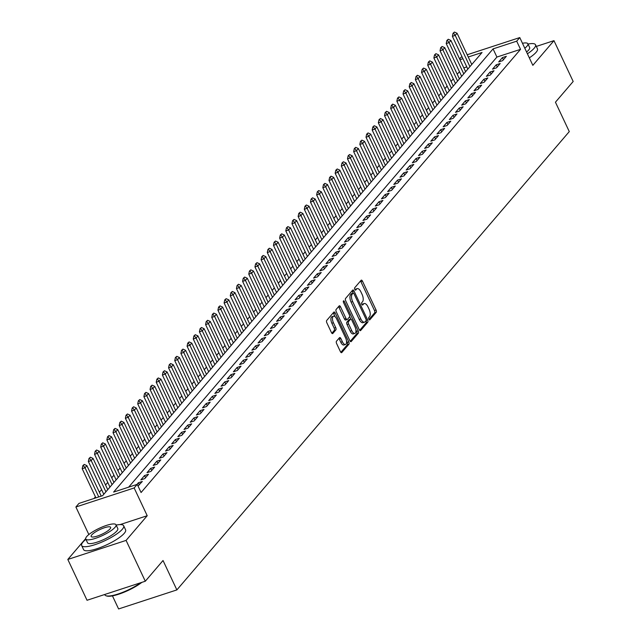 <?xml version="1.0" encoding="UTF-8"?>
<svg xmlns="http://www.w3.org/2000/svg" width="641" height="641" viewBox="0 0 641 641"><rect width="100%" height="100%" fill="white"/><g stroke="black" fill="none" stroke-linecap="round" stroke-linejoin="round"><path stroke-width="0.96" d="M368.823 319.218A1.274 0.577 71.9 0 0 369.649 319.939A1.274 0.577 71.9 0 0 369.777 319.851L376.211 312.335A1.827 0.825 71.9 0 0 376.067 310.02L362.486 281.167A1.827 0.825 71.9 0 0 361.316 280.141A1.827 0.825 71.9 0 0 361.123 280.269L354.689 287.785A1.274 0.577 71.9 0 0 354.793 289.403A1.274 0.577 71.9 0 0 355.619 290.125A1.274 0.577 71.9 0 0 355.747 290.028L356.58 289.059A5.833 2.636 71.9 0 1 357.181 288.642A5.833 2.636 71.9 0 1 360.931 291.927L362.061 294.331A5.833 2.636 71.9 0 1 362.542 301.727L361.708 302.696A1.274 0.577 71.9 0 0 361.812 304.315A1.274 0.577 71.9 0 0 362.63 305.028A1.274 0.577 71.9 0 0 362.766 304.94L363.591 303.97A5.833 2.636 71.9 0 1 364.192 303.554A5.833 2.636 71.9 0 1 367.95 306.831L369.08 309.234A5.833 2.636 71.9 0 1 369.553 316.63L368.719 317.599A1.274 0.577 71.9 0 0 368.823 319.218M336.461 341.244A1.827 0.825 71.9 0 0 336.613 343.552L340.419 351.645A1.827 0.825 71.9 0 0 341.597 352.678A1.827 0.825 71.9 0 0 341.781 352.542L348.928 344.201A1.827 0.825 71.9 0 0 348.776 341.885L335.203 313.032A1.827 0.825 71.9 0 0 334.033 312.007A1.827 0.825 71.9 0 0 333.841 312.135L326.694 320.484A1.827 0.825 71.9 0 0 326.846 322.792L331.445 332.575A1.827 0.825 71.9 0 0 332.615 333.6A1.827 0.825 71.9 0 0 332.807 333.472L335.868 329.899A1.827 0.825 71.9 0 0 335.716 327.583L333.432 322.735A4.88 2.203 71.9 0 1 333.536 316.205A4.88 2.203 71.9 0 1 336.677 318.954L345.611 337.951A4.88 2.203 71.9 0 1 345.507 344.473A4.88 2.203 71.9 0 1 342.374 341.733L340.884 338.568A1.827 0.825 71.9 0 0 339.714 337.543A1.827 0.825 71.9 0 0 339.522 337.671L336.461 341.244M145.299 581.235L87.032 600.272L67.818 559.449L126.085 540.403L145.299 581.235L163.03 560.514L176.868 589.912L569.28 131.597L555.443 102.199L573.182 81.479L553.968 40.655L532.839 65.334L519.779 37.571L516.686 41.176L520.532 49.341L141.076 492.52L137.238 484.356L134.153 487.961L75.886 506.999L78.971 503.401L102.592 495.677L482.048 52.498L468.259 57.001M126.085 540.403L147.214 515.725L134.153 487.961M359.256 329.65A1.827 0.825 71.9 0 0 360.426 330.676A1.827 0.825 71.9 0 0 360.619 330.548L367.766 322.199A1.827 0.825 71.9 0 0 367.614 319.891L354.04 291.038A1.827 0.825 71.9 0 0 352.862 290.012A1.827 0.825 71.9 0 0 352.678 290.141L345.531 298.49A1.827 0.825 71.9 0 0 345.683 300.797L359.256 329.65M358.343 333.2L351.196 341.549A1.827 0.825 71.9 0 1 351.012 341.677A1.827 0.825 71.9 0 1 349.842 340.651L336.261 311.798A1.827 0.825 71.9 0 1 336.116 309.483L339.169 305.917A1.827 0.825 71.9 0 1 339.361 305.781A1.827 0.825 71.9 0 1 340.531 306.807L346.036 318.513A1.827 0.825 71.9 0 0 347.214 319.538A1.827 0.825 71.9 0 0 347.398 319.41L349.425 317.039A1.827 0.825 71.9 0 0 349.281 314.723L343.544 302.544A1.274 0.577 71.9 0 1 343.576 300.837A1.274 0.577 71.9 0 1 344.393 301.55L358.199 330.892A1.827 0.825 71.9 0 1 358.343 333.2L356.773 333.713L350.258 341.316M553.968 40.655L536.309 46.424M502.64 60.639L506.342 56.312L502.4 57.602L498.698 61.929L502.64 60.639M496.471 67.842L500.172 63.523L496.23 64.805L492.528 69.132L496.471 67.842M490.301 75.053L494.003 70.726L490.061 72.016L486.359 76.335L490.301 75.053M484.123 82.256L487.825 77.938L483.891 79.22L480.189 83.546L484.123 82.256M477.954 89.468L481.655 85.141L477.721 86.423L474.02 90.75L477.954 89.468M471.784 96.671L475.486 92.344L471.552 93.634L467.85 97.953L471.784 96.671M465.614 103.874L469.316 99.555L465.382 100.837L461.68 105.164L465.614 103.874M459.445 111.085L463.147 106.759L459.212 108.049L455.511 112.367L459.445 111.085M453.275 118.289L456.977 113.962L453.043 115.252L449.341 119.579L453.275 118.289M447.106 125.492L450.807 121.173L446.873 122.455L443.171 126.782L447.106 125.492M440.936 132.703L444.638 128.376L440.704 129.666L437.002 133.985L440.936 132.703M434.766 139.906L438.468 135.58L434.534 136.87L430.832 141.196L434.766 139.906M428.597 147.109L432.298 142.791L428.364 144.073L424.663 148.4L428.597 147.109M422.427 154.321L426.129 149.994L422.195 151.284L418.493 155.603L422.427 154.321M416.257 161.524L419.959 157.205L416.025 158.487L412.323 162.814L416.257 161.524M410.088 168.735L413.79 164.408L409.855 165.699L406.154 170.017L410.088 168.735M403.918 175.938L407.62 171.612L403.686 172.902L399.984 177.228L403.918 175.938M397.749 183.142L401.45 178.823L397.516 180.105L393.806 184.432L397.749 183.142M391.579 190.353L395.281 186.026L391.339 187.316L387.637 191.635L391.579 190.353M385.409 197.556L389.111 193.229L385.169 194.519L381.467 198.846L385.409 197.556M379.24 204.759L382.941 200.441L378.999 201.723L375.297 206.049L379.24 204.759M373.07 211.971L376.772 207.644L372.83 208.934L369.128 213.253L373.07 211.971M366.9 219.174L370.602 214.855L366.66 216.137L362.958 220.464L366.9 219.174M360.731 226.385L364.433 222.058L360.49 223.348L356.789 227.667L360.731 226.385M354.561 233.588L358.263 229.262L354.321 230.552L350.619 234.87L354.561 233.588M348.384 240.792L352.093 236.473L348.151 237.755L344.449 242.082L348.384 240.792M342.214 248.003L345.916 243.676L341.982 244.966L338.28 249.285L342.214 248.003M336.044 255.206L339.746 250.879L335.812 252.169L332.11 256.496L336.044 255.206M329.875 262.409L333.576 258.091L329.642 259.373L325.94 263.699L329.875 262.409M323.705 269.621L327.407 265.294L323.473 266.584L319.771 270.903L323.705 269.621M317.535 276.824L321.237 272.505L317.303 273.787L313.601 278.114L317.535 276.824M311.366 284.035L315.068 279.708L311.133 280.99L307.432 285.317L311.366 284.035M305.196 291.238L308.898 286.912L304.964 288.202L301.262 292.52L305.196 291.238M299.026 298.442L302.728 294.123L298.794 295.405L295.092 299.732L299.026 298.442M292.857 305.653L296.559 301.326L292.625 302.616L288.923 306.935L292.857 305.653M286.687 312.856L290.389 308.529L286.455 309.819L282.753 314.146L286.687 312.856M280.518 320.059L284.219 315.741L280.285 317.023L276.583 321.349L280.518 320.059M274.348 327.271L278.05 322.944L274.116 324.234L270.414 328.553L274.348 327.271M268.178 334.474L271.88 330.155L267.946 331.437L264.244 335.764L268.178 334.474M262.009 341.677L265.711 337.358L261.776 338.64L258.075 342.967L262.009 341.677M255.839 348.888L259.541 344.562L255.599 345.852L251.897 350.17L255.839 348.888M249.67 356.092L253.371 351.773L249.429 353.055L245.727 357.382L249.67 356.092M243.5 363.303L247.202 358.976L243.26 360.266L239.558 364.585L243.5 363.303M237.33 370.506L241.032 366.179L237.09 367.469L233.388 371.796L237.33 370.506M231.161 377.709L234.862 373.391L230.92 374.673L227.218 378.999L231.161 377.709M224.991 384.921L228.693 380.594L224.751 381.884L221.049 386.202L224.991 384.921M218.821 392.124L222.523 387.797L218.581 389.087L214.879 393.414L218.821 392.124M212.644 399.327L216.354 395.008L212.411 396.29L208.71 400.617L212.644 399.327M206.474 406.538L210.176 402.211L206.242 403.501L202.54 407.82L206.474 406.538M200.304 413.741L204.006 409.423L200.072 410.705L196.37 415.031L200.304 413.741M194.135 420.953L197.837 416.626L193.903 417.916L190.201 422.235L194.135 420.953M187.965 428.156L191.667 423.829L187.733 425.119L184.031 429.446L187.965 428.156M181.796 435.359L185.497 431.04L181.563 432.322L177.861 436.649L181.796 435.359M175.626 442.57L179.328 438.244L175.394 439.534L171.692 443.852L175.626 442.57M169.456 449.774L173.158 445.447L169.224 446.737L165.522 451.064L169.456 449.774M163.287 456.977L166.989 452.658L163.054 453.94L159.353 458.267L163.287 456.977M157.117 464.188L160.819 459.861L156.885 461.151L153.183 465.47L157.117 464.188M150.947 471.391L154.649 467.073L150.715 468.355L147.013 472.681L150.947 471.391M144.778 478.603L148.48 474.276L144.546 475.558L140.844 479.885L144.778 478.603M138.007 485.998L142.31 481.479L138.376 482.769L136.926 484.46M520.532 49.341L496.911 57.057L128.657 487.16M459.453 71.664L457.249 74.244M453.283 78.875L451.08 81.455M447.114 86.078L444.902 88.658M440.944 93.282L438.732 95.862M434.774 100.493L432.563 103.073M428.605 107.696L426.393 110.276M422.435 114.899L420.224 117.479M416.265 122.111L414.054 124.691M410.096 129.314L407.884 131.894M403.926 136.525L401.715 139.105M397.757 143.728L395.545 146.308M391.587 150.931L389.375 153.511M385.417 158.143L383.206 160.723M379.248 165.346L377.036 167.926M373.078 172.549L370.867 175.129M366.908 179.76L364.697 182.34M360.731 186.964L358.527 189.544M354.561 194.175L352.358 196.747M348.392 201.378L346.188 203.958M342.222 208.581L340.018 211.161M336.052 215.793L333.849 218.373M329.883 222.996L327.679 225.576M323.713 230.199L321.51 232.779M317.543 237.41L315.34 239.99M311.374 244.614L309.17 247.194M305.204 251.825L302.993 254.397M299.035 259.028L296.823 261.608M292.865 266.231L290.653 268.811M286.695 273.443L284.484 276.023M280.526 280.646L278.314 283.226M274.356 287.849L272.145 290.429M268.186 295.06L265.975 297.64M262.017 302.264L259.805 304.844M255.847 309.467L253.636 312.047M249.678 316.678L247.466 319.258M243.508 323.881L241.296 326.461M237.338 331.093L235.127 333.673M231.169 338.296L228.957 340.876M224.999 345.499L222.788 348.079M218.821 352.71L216.618 355.29M212.652 359.913L210.448 362.494M206.482 367.117L204.279 369.697M200.312 374.328L198.109 376.908M194.143 381.531L191.939 384.111M187.973 388.742L185.77 391.314M181.804 395.946L179.6 398.526M175.634 403.149L173.431 405.729M169.464 410.36L167.253 412.94M163.295 417.563L161.083 420.143M157.125 424.767L154.914 427.347M150.956 431.978L148.744 434.558M144.786 439.181L142.574 441.761M138.616 446.392L136.405 448.964M132.447 453.596L130.235 456.176M126.277 460.799L124.066 463.379M120.107 468.01L117.896 470.59M113.938 475.213L111.726 477.793M107.768 482.417L105.557 484.997M101.599 489.628L99.387 492.208M95.429 496.831L94.011 498.482M466.776 66.904L463.812 67.874M112.447 595.874L118.601 608.95L176.868 589.912M85.678 538.584L67.818 559.449M88.843 534.538L75.886 506.999M459.573 58.876L461.873 56.496M516.686 41.176L493.065 48.892L113.617 492.08L137.238 484.356M467.193 54.757L519.779 37.571M462.93 58.74L459.966 59.709M496.911 57.057L493.065 48.892M502.4 57.602L503.409 59.741M496.23 64.805L497.24 66.944M490.061 72.016L491.07 74.148M483.891 79.22L484.9 81.359M477.721 86.423L478.731 88.562M471.552 93.634L472.561 95.773M465.382 100.837L466.392 102.977M459.212 108.049L460.214 110.18M453.043 115.252L454.044 117.391M446.873 122.455L447.875 124.594M440.704 129.666L441.705 131.798M434.534 136.87L435.535 139.009M428.364 144.073L429.366 146.212M422.195 151.284L423.196 153.423M416.025 158.487L417.027 160.627M409.855 165.699L410.857 167.83M403.686 172.902L404.687 175.041M397.516 180.105L398.518 182.244M391.339 187.316L392.348 189.448M385.169 194.519L386.178 196.659M378.999 201.723L380.009 203.862M372.83 208.934L373.839 211.065M366.66 216.137L367.67 218.277M360.49 223.348L361.5 225.48M354.321 230.552L355.33 232.691M348.151 237.755L349.161 239.894M341.982 244.966L342.991 247.097M335.812 252.169L336.821 254.309M329.642 259.373L330.652 261.512M323.473 266.584L324.474 268.715M317.303 273.787L318.305 275.926M311.133 280.99L312.135 283.13M304.964 288.202L305.965 290.341M298.794 295.405L299.796 297.544M292.625 302.616L293.626 304.747M286.455 309.819L287.456 311.959M280.285 317.023L281.287 319.162M274.116 324.234L275.117 326.365M267.946 331.437L268.948 333.576M261.776 338.64L262.778 340.78M255.599 345.852L256.608 347.991M249.429 353.055L250.439 355.194M243.26 360.266L244.269 362.397M237.09 367.469L238.099 369.609M230.92 374.673L231.93 376.812M224.751 381.884L225.76 384.015M218.581 389.087L219.591 391.226M212.411 396.29L213.421 398.43M206.242 403.501L207.251 405.633M200.072 410.705L201.082 412.844M193.903 417.916L194.912 420.047M187.733 425.119L188.742 427.259M181.563 432.322L182.565 434.462M175.394 439.534L176.395 441.665M169.224 446.737L170.226 448.876M163.054 453.94L164.056 456.08M156.885 461.151L157.886 463.283M150.715 468.355L151.717 470.494M144.546 475.558L145.547 477.697M138.376 482.769L139.377 484.908M147.214 515.725L120.075 524.594M364.192 303.554L362.622 304.066A5.833 2.636 71.9 0 0 362.021 304.483L363.591 303.97M357.181 288.642L355.603 289.155A5.833 2.636 71.9 0 0 355.002 289.572L356.58 289.059M368.96 319.474L374.64 312.848A1.827 0.825 71.9 0 0 374.488 310.532L360.907 281.679A1.827 0.825 71.9 0 0 360.49 281.014M351.781 293.578A1.274 0.577 71.9 0 0 351.621 293.586A1.274 0.577 71.9 0 0 351.492 293.674L350.611 294.7A5.833 2.636 71.9 0 0 351.092 302.095L359.24 319.41L360.811 318.889A5.833 2.636 71.9 0 0 364.561 322.175A5.833 2.636 71.9 0 0 365.162 321.758L366.043 320.732A1.274 0.577 71.9 0 0 365.939 319.114L354.016 293.786A1.274 0.577 71.9 0 0 353.199 293.073L352.462 291.551A1.827 0.825 71.9 0 0 352.037 290.886M359.681 330.315L366.187 322.711A1.827 0.825 71.9 0 0 366.123 320.596M351.621 293.586L353.199 293.073A1.274 0.577 71.9 0 0 353.071 293.161L352.189 294.187A5.833 2.636 71.9 0 0 352.662 301.582L360.811 318.889M359.24 319.41A5.833 2.636 71.9 0 0 362.99 322.687L364.561 322.175M346.981 319.547L345.82 319.923A1.827 0.825 71.9 0 1 345.635 320.051A1.827 0.825 71.9 0 1 344.465 319.026L338.961 307.327A1.827 0.825 71.9 0 0 338.536 306.654M349.625 316.526L350.851 319.138M355.883 329.827L356.62 331.405L358.199 330.892M351.749 330.652A4.88 2.203 71.9 0 0 354.89 333.4A4.88 2.203 71.9 0 0 354.994 326.87L351.845 320.18A1.827 0.825 71.9 0 0 350.667 319.154A1.827 0.825 71.9 0 0 350.483 319.282L348.456 321.654A1.827 0.825 71.9 0 0 348.6 323.961L351.749 330.652L350.178 331.165A4.88 2.203 71.9 0 0 353.311 333.913L354.89 333.4M349.321 319.659A1.827 0.825 71.9 0 0 349.097 319.667A1.827 0.825 71.9 0 0 348.904 319.795L350.483 319.282M350.178 331.165L347.029 324.474A1.827 0.825 71.9 0 1 346.877 322.167L348.904 319.795M356.773 333.713A1.827 0.825 71.9 0 0 356.62 331.405M345.507 344.473L343.937 344.994A4.88 2.203 71.9 0 1 340.796 342.246L339.305 339.081A1.827 0.825 71.9 0 0 338.889 338.416M333.536 316.205L331.966 316.726A4.88 2.203 71.9 0 0 331.862 323.248L333.432 322.735M331.87 333.24L334.29 330.411A1.827 0.825 71.9 0 0 334.137 328.104L331.862 323.248M335.139 316.758L333.624 313.545A1.827 0.825 71.9 0 0 333.208 312.88M340.844 352.318L347.35 344.714A1.827 0.825 71.9 0 0 347.206 342.398L346.501 340.9M471.776 64.493L457.073 33.244L455.222 35.407L469.925 66.648M453.507 33.132L454.429 32.05L453.035 33.284L453.507 33.132L455.222 35.407L452.394 36.337L467.818 69.116M457.073 33.244L454.429 32.05M453.035 33.284L452.394 36.337M527.399 53.78A23.22 5.497 -25.2 0 0 534.193 48.211A23.22 5.497 -25.2 0 0 535.523 44.758A23.22 5.497 -25.2 0 0 528.016 44.069M529.322 57.858A23.22 5.497 -25.2 0 0 536.116 52.29A23.22 5.497 -25.2 0 0 537.446 48.836L535.523 44.758M524.803 48.251A16.722 3.958 -25.2 0 0 526.918 46.256A16.722 3.958 -25.2 0 0 527.872 43.764L529.642 47.522A16.722 3.958 154.8 0 1 528.681 50.014A16.722 3.958 154.8 0 1 526.565 52.009M527.872 43.764A16.722 3.958 -25.2 0 0 522.455 43.276M85.91 539.321A23.22 5.497 -25.2 0 0 82.977 542.094A23.22 5.497 -25.2 0 0 81.655 545.547A23.22 5.497 -25.2 0 0 99.9 542.863A23.22 5.497 -25.2 0 0 122.351 529.226A23.22 5.497 -25.2 0 0 123.673 525.772A23.22 5.497 -25.2 0 0 116.165 525.083M81.655 545.547L83.578 549.625A23.22 5.497 -25.2 0 0 101.823 546.941A23.22 5.497 -25.2 0 0 124.274 533.304A23.22 5.497 -25.2 0 0 125.596 529.851L123.673 525.772M116.029 524.787L117.792 528.537A16.722 3.958 154.8 0 1 116.838 531.028A16.722 3.958 154.8 0 1 100.677 540.844A16.722 3.958 154.8 0 1 87.537 542.775L85.774 539.017A16.722 3.958 -25.2 0 0 98.906 537.086A16.722 3.958 -25.2 0 0 115.068 527.271A16.722 3.958 -25.2 0 0 116.029 524.787A16.722 3.958 -25.2 0 0 102.889 526.718A16.722 3.958 -25.2 0 0 86.727 536.533A16.722 3.958 -25.2 0 0 85.774 539.017M91.767 534.882A10.777 2.548 -25.2 0 0 91.15 536.493A10.777 2.548 -25.2 0 0 99.611 535.243A10.777 2.548 -25.2 0 0 110.028 528.913A10.777 2.548 -25.2 0 0 110.645 527.311A10.777 2.548 -25.2 0 0 102.183 528.561A10.777 2.548 -25.2 0 0 91.767 534.882M104.691 594.503L104.86 594.864A23.22 5.497 -25.2 0 0 106.069 595.777A23.22 5.497 -25.2 0 0 140.812 582.693M141.877 582.348A22.667 5.368 154.8 0 1 106.775 596.01L106.069 595.777M465.606 71.696L450.903 40.455L449.053 42.618L463.755 73.859M447.338 40.335L448.259 39.253L446.865 40.495L447.338 40.335L449.053 42.618L446.216 43.54L461.648 76.319M450.903 40.455L448.259 39.253M446.865 40.495L446.216 43.54M459.437 78.899L444.734 47.658L442.883 49.822L457.586 81.062M441.168 47.546L442.09 46.464L440.696 47.698L441.168 47.546L442.883 49.822L440.047 50.743L455.479 83.53M444.734 47.658L442.09 46.464M440.696 47.698L440.047 50.743M453.267 86.11L438.564 54.862L436.713 57.025L451.416 88.274M434.999 54.749L435.92 53.668L434.526 54.902L434.999 54.749L436.713 57.025L433.877 57.954L449.309 90.734M438.564 54.862L435.92 53.668M434.526 54.902L433.877 57.954M447.098 93.314L432.395 62.073L430.544 64.236L445.247 95.477M428.829 61.953L429.75 60.871L428.356 62.113L428.829 61.953L430.544 64.236L427.707 65.158L443.139 97.945M432.395 62.073L429.75 60.871M428.356 62.113L427.707 65.158M440.928 100.517L426.225 69.276L424.374 71.439L439.077 102.68M422.659 69.164L423.581 68.082L422.187 69.316L422.659 69.164L424.374 71.439L421.538 72.369L436.97 105.148M426.225 69.276L423.581 68.082M422.187 69.316L421.538 72.369M434.758 107.728L420.055 76.487L418.204 78.643L432.907 109.891M416.49 76.367L417.411 75.285L416.017 76.519L416.49 76.367L418.204 78.643L415.368 79.572L430.792 112.351M420.055 76.487L417.411 75.285M416.017 76.519L415.368 79.572M428.589 114.931L413.886 83.691L412.035 85.854L426.738 117.095M410.32 83.578L411.242 82.497L409.847 83.731L410.32 83.578L412.035 85.854L409.198 86.775L424.622 119.563M413.886 83.691L411.242 82.497M409.847 83.731L409.198 86.775M422.419 122.143L407.716 90.894L405.865 93.057L420.568 124.298M404.15 90.782L405.072 89.7L403.678 90.934L404.15 90.782L405.865 93.057L403.029 93.987L418.453 126.766M407.716 90.894L405.072 89.7M403.678 90.934L403.029 93.987M416.249 129.346L401.546 98.105L399.696 100.26L414.398 131.509M397.981 97.985L398.902 96.903L397.508 98.145L397.981 97.985L399.696 100.26L396.859 101.19L412.283 133.969M401.546 98.105L398.902 96.903M397.508 98.145L396.859 101.19M410.08 136.549L395.377 105.308L393.526 107.472L408.229 138.712M391.811 105.196L392.733 104.114L391.339 105.348L391.811 105.196L393.526 107.472L390.69 108.393L406.114 141.18M395.377 105.308L392.733 104.114M391.339 105.348L390.69 108.393M403.91 143.76L389.207 112.512L387.356 114.675L402.059 145.924M385.634 112.399L386.563 111.318L385.169 112.552L385.634 112.399L387.356 114.675L384.52 115.604L399.944 148.383M389.207 112.512L386.563 111.318M385.169 112.552L384.52 115.604M397.74 150.964L383.038 119.723L381.187 121.886L395.89 153.127M379.464 119.603L380.393 118.521L378.991 119.763L379.464 119.603L381.187 121.886L378.35 122.808L393.774 155.595M383.038 119.723L380.393 118.521M378.991 119.763L378.35 122.808M391.571 158.167L376.868 126.926L375.017 129.089L389.72 160.33M373.294 126.814L374.224 125.732L372.822 126.966L373.294 126.814L375.017 129.089L372.181 130.019L387.605 162.798M376.868 126.926L374.224 125.732M372.822 126.966L372.181 130.019M385.401 165.378L370.698 134.137L368.847 136.293L383.55 167.541M367.125 134.017L368.054 132.935L366.652 134.169L367.125 134.017L368.847 136.293L366.011 137.222L381.435 170.001M370.698 134.137L368.054 132.935M366.652 134.169L366.011 137.222M379.224 172.581L364.529 141.341L362.678 143.504L377.373 174.745M360.955 141.22L361.885 140.147L360.482 141.381L360.955 141.22L362.678 143.504L359.841 144.425L375.265 177.212M364.529 141.341L361.885 140.147M360.482 141.381L359.841 144.425M373.054 179.792L358.359 148.544L356.508 150.707L371.203 181.948M354.785 148.432L355.715 147.35L354.313 148.584L354.785 148.432L356.508 150.707L353.672 151.637L369.096 184.416M358.359 148.544L355.715 147.35M354.313 148.584L353.672 151.637M366.884 186.996L352.189 155.755L350.339 157.91L365.033 189.159M348.616 155.635L349.545 154.553L348.143 155.787L348.616 155.635L350.339 157.91L347.502 158.84L362.926 191.619M352.189 155.755L349.545 154.553M348.143 155.787L347.502 158.84M360.715 194.199L346.012 162.958L344.161 165.122L358.864 196.362M342.446 162.846L343.376 161.764L341.974 162.998L342.446 162.846L344.161 165.122L341.332 166.043L356.757 198.83M346.012 162.958L343.376 161.764M341.974 162.998L341.332 166.043M354.545 201.41L339.842 170.161L337.991 172.325L352.694 203.566M336.277 170.049L337.206 168.968L335.804 170.202L336.277 170.049L337.991 172.325L335.163 173.254L350.587 206.033M339.842 170.161L337.206 168.968M335.804 170.202L335.163 173.254M348.375 208.613L333.673 177.373L331.822 179.536L346.525 210.777M330.107 177.253L331.036 176.171L329.634 177.413L330.107 177.253L331.822 179.536L328.993 180.458L344.417 213.245M333.673 177.373L331.036 176.171M329.634 177.413L328.993 180.458M342.206 215.817L327.503 184.576L325.652 186.739L340.355 217.98M323.937 184.464L324.867 183.382L323.465 184.616L323.937 184.464L325.652 186.739L322.824 187.669L338.248 220.448M327.503 184.576L324.867 183.382M323.465 184.616L322.824 187.669M336.036 223.028L321.333 191.787L319.482 193.943L334.185 225.191M317.768 191.667L318.689 190.585L317.295 191.819L317.768 191.667L319.482 193.943L316.654 194.872L332.078 227.651M321.333 191.787L318.689 190.585M317.295 191.819L316.654 194.872M329.867 230.231L315.164 198.99L313.313 201.154L328.016 232.395M311.598 198.87L312.52 197.797L311.125 199.031L311.598 198.87L313.313 201.154L310.476 202.075L325.908 234.862M315.164 198.99L312.52 197.797M311.125 199.031L310.476 202.075M323.697 237.442L308.994 206.194L307.143 208.357L321.846 239.598M305.428 206.082L306.35 205L304.956 206.234L305.428 206.082L307.143 208.357L304.307 209.286L319.739 242.066M308.994 206.194L306.35 205M304.956 206.234L304.307 209.286M317.527 244.646L302.824 213.405L300.974 215.56L315.676 246.809M299.259 213.285L300.18 212.203L298.786 213.437L299.259 213.285L300.974 215.56L298.137 216.49L313.569 249.269M302.824 213.405L300.18 212.203M298.786 213.437L298.137 216.49M311.358 251.849L296.655 220.608L294.804 222.772L309.507 254.012M293.089 220.496L294.011 219.414L292.616 220.648L293.089 220.496L294.804 222.772L291.967 223.693L307.4 256.48M296.655 220.608L294.011 219.414M292.616 220.648L291.967 223.693M305.188 259.06L290.485 227.811L288.634 229.975L303.337 261.216M286.92 227.699L287.841 226.618L286.447 227.851L286.92 227.699L288.634 229.975L285.798 230.904L301.23 263.683M290.485 227.811L287.841 226.618M286.447 227.851L285.798 230.904M299.018 266.263L284.316 235.023L282.465 237.186L297.168 268.427M280.75 234.902L281.671 233.821L280.277 235.063L280.75 234.902L282.465 237.186L279.628 238.107L295.06 270.887M284.316 235.023L281.671 233.821M280.277 235.063L279.628 238.107M292.849 273.467L278.146 242.226L276.295 244.389L290.998 275.63M274.58 242.114L275.502 241.032L274.108 242.266L274.58 242.114L276.295 244.389L273.459 245.319L288.883 278.098M278.146 242.226L275.502 241.032M274.108 242.266L273.459 245.319M286.679 280.678L271.976 249.429L270.125 251.593L284.828 282.841M268.411 249.317L269.332 248.235L267.938 249.469L268.411 249.317L270.125 251.593L267.289 252.522L282.713 285.301M271.976 249.429L269.332 248.235M267.938 249.469L267.289 252.522M280.51 287.881L265.807 256.64L263.956 258.804L278.659 290.044M262.241 256.52L263.163 255.447L261.768 256.68L262.241 256.52L263.956 258.804L261.119 259.725L276.543 292.512M265.807 256.64L263.163 255.447M261.768 256.68L261.119 259.725M274.34 295.092L259.637 263.844L257.786 266.007L272.489 297.248M256.071 263.731L256.993 262.65L255.599 263.884L256.071 263.731L257.786 266.007L254.95 266.936L270.374 299.716M259.637 263.844L256.993 262.65M255.599 263.884L254.95 266.936M268.17 302.296L253.467 271.055L251.617 273.21L266.319 304.459M249.894 270.935L250.823 269.853L249.429 271.087L249.894 270.935L251.617 273.21L248.78 274.14L264.204 306.919M253.467 271.055L250.823 269.853M249.429 271.087L248.78 274.14M262.001 309.499L247.298 278.258L245.447 280.421L260.15 311.662M243.724 278.146L244.654 277.064L243.251 278.298L243.724 278.146L245.447 280.421L242.61 281.343L258.035 314.13M247.298 278.258L244.654 277.064M243.251 278.298L242.61 281.343M255.831 316.71L241.128 285.461L239.277 287.625L253.98 318.865M237.555 285.349L238.484 284.267L237.082 285.501L237.555 285.349L239.277 287.625L236.441 288.554L251.865 321.333M241.128 285.461L238.484 284.267M237.082 285.501L236.441 288.554M249.661 323.913L234.959 292.673L233.108 294.836L247.811 326.077M231.385 292.552L232.314 291.471L230.912 292.713L231.385 292.552L233.108 294.836L230.271 295.757L245.695 328.537M234.959 292.673L232.314 291.471M230.912 292.713L230.271 295.757M243.492 331.117L228.789 299.876L226.938 302.039L241.641 333.28M225.215 299.764L226.145 298.682L224.743 299.916L225.215 299.764L226.938 302.039L224.102 302.961L239.526 335.748M228.789 299.876L226.145 298.682M224.743 299.916L224.102 302.961M237.314 338.328L222.619 307.079L220.768 309.242L235.463 340.491M219.046 306.967L219.975 305.885L218.573 307.119L219.046 306.967L220.768 309.242L217.932 310.172L233.356 342.951M222.619 307.079L219.975 305.885M218.573 307.119L217.932 310.172M231.145 345.531L216.45 314.29L214.599 316.454L229.294 347.694M212.876 314.17L213.806 313.088L212.403 314.33L212.876 314.17L214.599 316.454L211.762 317.375L227.186 350.162M216.45 314.29L213.806 313.088M212.403 314.33L211.762 317.375M224.975 352.734L210.28 321.494L208.421 323.657L223.124 354.898M206.706 321.381L207.636 320.3L206.234 321.534L206.706 321.381L208.421 323.657L205.593 324.586L221.017 357.366M210.28 321.494L207.636 320.3M206.234 321.534L205.593 324.586M218.805 359.946L204.102 328.705L202.252 330.86L216.954 362.109M200.537 328.585L201.466 327.503L200.064 328.737L200.537 328.585L202.252 330.86L199.423 331.79L214.847 364.569M204.102 328.705L201.466 327.503M200.064 328.737L199.423 331.79M212.636 367.149L197.933 335.908L196.082 338.071L210.785 369.312M194.367 335.788L195.297 334.714L193.894 335.948L194.367 335.788L196.082 338.071L193.253 338.993L208.678 371.78M197.933 335.908L195.297 334.714M193.894 335.948L193.253 338.993M206.466 374.36L191.763 343.111L189.912 345.275L204.615 376.515M188.198 342.999L189.127 341.917L187.725 343.151L188.198 342.999L189.912 345.275L187.084 346.204L202.508 378.983M191.763 343.111L189.127 341.917M187.725 343.151L187.084 346.204M200.296 381.563L185.594 350.323L183.743 352.478L198.446 383.727M182.028 350.202L182.949 349.121L181.555 350.355L182.028 350.202L183.743 352.478L180.914 353.407L196.338 386.186M185.594 350.323L182.949 349.121M181.555 350.355L180.914 353.407M194.127 388.767L179.424 357.526L177.573 359.689L192.276 390.93M175.858 357.414L176.78 356.332L175.386 357.566L175.858 357.414L177.573 359.689L174.745 360.611L190.169 393.398M179.424 357.526L176.78 356.332M175.386 357.566L174.745 360.611M187.957 395.978L173.254 364.729L171.403 366.892L186.106 398.141M169.689 364.617L170.61 363.535L169.216 364.769L169.689 364.617L171.403 366.892L168.567 367.822L183.999 400.601M173.254 364.729L170.61 363.535M169.216 364.769L168.567 367.822M181.788 403.181L167.085 371.94L165.234 374.104L179.937 405.344M163.519 371.82L164.441 370.738L163.046 371.98L163.519 371.82L165.234 374.104L162.397 375.025L177.829 407.812M167.085 371.94L164.441 370.738M163.046 371.98L162.397 375.025M175.618 410.384L160.915 379.143L159.064 381.307L173.767 412.548M157.349 379.031L158.271 377.95L156.877 379.184L157.349 379.031L159.064 381.307L156.228 382.236L171.66 415.015M160.915 379.143L158.271 377.95M156.877 379.184L156.228 382.236M169.448 417.595L154.745 386.355L152.895 388.51L167.597 419.759M151.18 386.235L152.101 385.153L150.707 386.387L151.18 386.235L152.895 388.51L150.058 389.44L165.49 422.219M154.745 386.355L152.101 385.153M150.707 386.387L150.058 389.44M163.279 424.799L148.576 393.558L146.725 395.721L161.428 426.962M145.01 393.438L145.932 392.364L144.537 393.598L145.01 393.438L146.725 395.721L143.888 396.643L159.321 429.43M148.576 393.558L145.932 392.364M144.537 393.598L143.888 396.643M157.109 432.01L142.406 400.761L140.555 402.925L155.258 434.165M138.841 400.649L139.762 399.567L138.368 400.801L138.841 400.649L140.555 402.925L137.719 403.854L153.143 436.633M142.406 400.761L139.762 399.567M138.368 400.801L137.719 403.854M150.939 439.213L136.237 407.972L134.386 410.128L149.089 441.377M132.671 407.852L133.592 406.771L132.198 408.005L132.671 407.852L134.386 410.128L131.549 411.057L146.973 443.836M136.237 407.972L133.592 406.771M132.198 408.005L131.549 411.057M144.77 446.416L130.067 415.176L128.216 417.339L142.919 448.58M126.501 415.064L127.423 413.982L126.029 415.216L126.501 415.064L128.216 417.339L125.38 418.261L140.804 451.048M130.067 415.176L127.423 413.982M126.029 415.216L125.38 418.261M138.6 453.628L123.897 422.379L122.046 424.542L136.749 455.783M120.332 422.267L121.253 421.185L119.859 422.419L120.332 422.267L122.046 424.542L119.21 425.472L134.634 458.251M123.897 422.379L121.253 421.185M119.859 422.419L119.21 425.472M132.431 460.831L117.728 429.59L115.877 431.754L130.58 462.994M114.154 429.47L115.084 428.388L113.689 429.63L114.154 429.47L115.877 431.754L113.04 432.675L128.464 465.454M117.728 429.59L115.084 428.388M113.689 429.63L113.04 432.675M126.261 468.034L111.558 436.793L109.707 438.957L124.41 470.198M107.984 436.681L108.914 435.6L107.512 436.833L107.984 436.681L109.707 438.957L106.871 439.886L122.295 472.665M111.558 436.793L108.914 435.6M107.512 436.833L106.871 439.886M120.091 475.245L105.388 443.997L103.538 446.16L118.24 477.409M101.815 443.884L102.744 442.803L101.342 444.037L101.815 443.884L103.538 446.16L100.701 447.089L116.125 479.869M105.388 443.997L102.744 442.803M101.342 444.037L100.701 447.089M113.922 482.449L99.219 451.208L97.368 453.371L112.071 484.612M95.645 451.088L96.575 450.014L95.172 451.248L95.645 451.088L97.368 453.371L94.531 454.293L109.956 487.08M99.219 451.208L96.575 450.014M95.172 451.248L94.531 454.293M107.752 489.66L93.049 458.411L91.198 460.575L105.901 491.815M89.476 458.299L90.405 457.217L89.003 458.451L89.476 458.299L91.198 460.575L88.362 461.504L103.786 494.283M93.049 458.411L90.405 457.217M89.003 458.451L88.362 461.504M101.23 496.126L86.88 465.622L85.029 467.778L98.746 496.935M83.306 465.502L84.235 464.421L82.833 465.654L83.306 465.502L85.029 467.778L82.192 468.707L95.91 497.865M86.88 465.622L84.235 464.421M82.833 465.654L82.192 468.707M360.907 281.679L362.486 281.167M374.488 310.532L376.067 310.02M374.64 312.848L376.211 312.335M352.462 291.551L354.04 291.038M366.179 320.356L367.614 319.891M366.187 322.711L367.766 322.199M360.202 330.684L360.619 330.548M351.492 293.674L353.071 293.161M350.611 294.7L352.189 294.187M351.092 302.095L352.662 301.582M350.779 341.685L351.196 341.549M338.961 307.327L340.531 306.807M344.465 319.026L346.036 318.513M343.336 301.903L344.393 301.55M346.877 322.167L348.456 321.654M347.029 324.474L348.6 323.961M339.305 339.081L340.884 338.568M340.796 342.246L342.374 341.733M334.137 328.104L335.716 327.583M334.29 330.411L335.868 329.899M332.391 333.608L332.807 333.472M333.624 313.545L335.203 313.032M347.206 342.398L348.776 341.885M347.35 344.714L348.928 344.201M341.365 352.678L341.781 352.542M345.635 320.051L347.214 319.538M349.097 319.667L350.667 319.154"/></g></svg>
